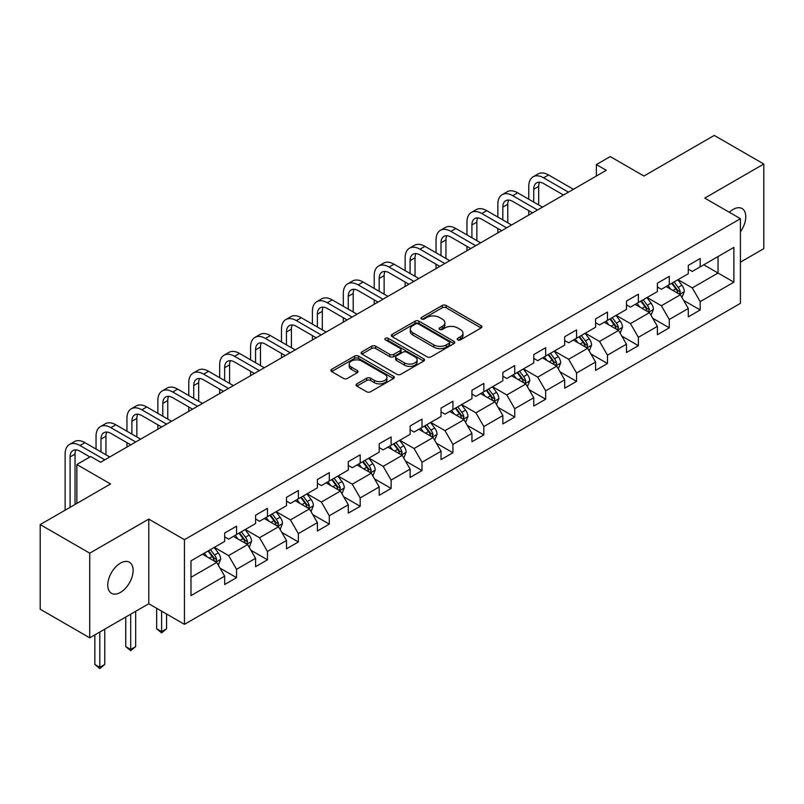 <?xml version="1.0" encoding="UTF-8"?>
<svg xmlns="http://www.w3.org/2000/svg" width="804" height="804" viewBox="0 0 804 804"><rect width="100%" height="100%" fill="white"/><g stroke="black" fill="none" stroke-linecap="round" stroke-linejoin="round"><path stroke-width="1.21" d="M457.737 339.871A1.93 1.116 0 0 0 460.451 339.871L481.124 327.942A2.754 1.588 0 0 0 481.928 326.816A2.754 1.588 0 0 0 481.124 325.69L446.109 305.48A2.754 1.588 0 0 0 442.22 305.48L421.557 317.409A1.93 1.116 0 0 0 420.994 318.203A1.93 1.116 0 0 0 421.557 318.987A1.93 1.116 0 0 0 424.281 318.987L426.954 317.439A8.804 5.085 0 0 1 439.406 317.439L442.321 319.128A8.804 5.085 0 0 1 444.893 322.716A8.804 5.085 0 0 1 442.321 326.313L439.647 327.851A1.93 1.116 0 0 0 439.084 328.645A1.93 1.116 0 0 0 439.647 329.429A1.93 1.116 0 0 0 442.371 329.429L445.044 327.881A8.804 5.085 0 0 1 457.486 327.881L460.411 329.57A8.804 5.085 0 0 1 462.983 333.157A8.804 5.085 0 0 1 460.411 336.755L457.737 338.293A1.93 1.116 0 0 0 457.164 339.087A1.93 1.116 0 0 0 457.737 339.871L457.737 338.293M120.449 592.417A17.929 10.351 120 0 0 132.157 576.619A17.929 10.351 120 0 0 129.414 562.247A17.929 10.351 120 0 0 120.449 563.132A17.929 10.351 120 0 0 108.731 578.94A17.929 10.351 120 0 0 111.475 593.312A17.929 10.351 120 0 0 120.449 592.417M740.424 231.783A17.929 10.351 120 0 0 742.052 208.537A17.929 10.351 120 0 0 733.087 209.432A17.929 10.351 120 0 0 729.308 212.276M356.845 383.86A2.754 1.588 0 0 0 356.041 384.985A2.754 1.588 0 0 0 356.845 386.101L366.664 391.769A2.754 1.588 0 0 0 370.554 391.769L393.508 378.523A2.754 1.588 0 0 0 394.312 377.398A2.754 1.588 0 0 0 393.508 376.282L358.494 356.071A2.754 1.588 0 0 0 354.604 356.071L331.66 369.317A2.754 1.588 0 0 0 330.856 370.443A2.754 1.588 0 0 0 331.66 371.559L343.519 378.413A2.754 1.588 0 0 0 347.408 378.413L357.227 372.744A2.754 1.588 0 0 0 358.041 371.619A2.754 1.588 0 0 0 357.227 370.493L351.348 367.096A7.357 4.251 0 0 1 349.197 364.091A7.357 4.251 0 0 1 353.74 360.172A7.357 4.251 0 0 1 361.75 361.096L384.804 374.393A7.357 4.251 0 0 1 386.955 377.398A7.357 4.251 0 0 1 382.413 381.327A7.357 4.251 0 0 1 374.393 380.403L370.554 378.192A2.754 1.588 0 0 0 366.664 378.192L356.845 383.86L356.845 386.101M740.424 262.164L763.8 248.667L763.8 164.016L714.264 135.414L643.924 176.026L610.246 156.579L596.377 164.589L606.276 170.307L100.631 462.24L90.721 456.521L76.852 464.521L76.852 503.425M89.736 553.182L89.736 637.833L148.78 603.744L148.78 519.093L89.736 553.182L40.2 524.58L110.54 483.978L76.852 464.521M148.78 519.093L184.448 539.685L740.424 218.698L740.424 303.349L184.448 624.336L184.448 539.685M763.8 164.016L704.756 198.106L740.424 218.698M427.145 356.855A2.754 1.588 0 0 0 431.034 356.855L453.989 343.599A2.754 1.588 0 0 0 454.793 342.484A2.754 1.588 0 0 0 453.989 341.358L418.984 321.148A2.754 1.588 0 0 0 415.095 321.148L392.141 334.394A2.754 1.588 0 0 0 391.337 335.519A2.754 1.588 0 0 0 392.141 336.645L427.145 356.855M386.201 340.283A1.93 1.116 0 0 1 388.151 340.554L388.151 338.273L423.748 358.815A2.754 1.588 0 0 1 424.552 359.941A2.754 1.588 0 0 1 423.748 361.066L400.794 374.312A2.754 1.588 0 0 1 396.905 374.312L361.9 354.102L361.9 351.861A2.754 1.588 0 0 0 361.096 352.976A2.754 1.588 0 0 0 361.9 354.102M361.9 351.861L371.719 346.182A2.754 1.588 0 0 1 375.609 346.182L389.809 354.383A2.754 1.588 0 0 0 393.699 354.383L400.211 350.624A2.754 1.588 0 0 0 401.015 349.499A2.754 1.588 0 0 0 400.211 348.373L385.428 339.841A1.93 1.116 0 0 1 384.865 339.057A1.93 1.116 0 0 1 386.061 338.032A1.93 1.116 0 0 1 388.151 338.273M89.736 637.833L40.2 609.231L40.2 524.58M220.015 568.106L236.557 577.664L236.557 569.312L255.571 558.328L255.571 566.679L267.461 559.815L267.461 551.464L286.485 540.489L286.485 548.83L298.374 541.976L298.374 533.625L317.399 522.64L317.399 530.992L329.288 524.128L329.288 515.776L348.303 504.791L348.303 513.143L360.192 506.279L360.192 497.927L379.217 486.953L379.217 495.294L391.106 488.44L391.106 480.088L410.12 469.104L410.12 477.455L422.01 470.591L422.01 462.24L441.034 451.255L441.034 459.607L452.923 452.742L452.923 444.391L471.938 433.416L471.938 441.758L483.827 434.904L483.827 426.552L502.852 415.567L502.852 423.919L514.741 417.055L514.741 408.703L533.766 397.719L533.766 406.07L545.655 399.206L545.655 390.855L564.669 379.88L564.669 388.221L576.558 381.367L576.558 373.016L595.583 362.031L595.583 370.383L607.472 363.519L607.472 355.167L626.487 344.182L626.487 352.534L638.376 345.67L638.376 337.318L657.401 326.344L657.401 334.685L669.29 327.831L669.29 319.479L688.304 308.495L688.304 316.846L700.194 309.982L700.194 301.631L733.881 282.184L733.881 247.411L718.032 256.556L718.032 273.028L733.881 282.184M236.557 577.664L224.668 584.528L224.668 576.177L190.98 595.623L190.98 560.85L224.668 541.404L224.668 533.052L236.557 526.188L236.557 534.539L255.571 523.555L255.571 515.203L267.461 508.339L267.461 516.691L286.485 505.706L286.485 497.354L298.374 490.49L298.374 498.842L317.399 487.867L317.399 479.516L329.288 472.651L329.288 481.003L348.303 470.018L348.303 461.667L360.192 454.803L360.192 463.154L379.217 452.17L379.217 443.818L391.106 436.954L391.106 445.305L410.12 434.331L410.12 425.979L422.01 419.115L422.01 427.467L441.034 416.482L441.034 408.13L452.923 401.266L452.923 409.618L471.938 398.633L471.938 390.282L483.827 383.418L483.827 391.769L502.852 380.794L502.852 372.443L514.741 365.579L514.741 373.93L533.766 362.946L533.766 354.594L545.655 347.73L545.655 356.082L564.669 345.097L564.669 336.745L576.558 329.881L576.558 338.233L595.583 327.258L595.583 318.907L607.472 312.042L607.472 320.394L626.487 309.409L626.487 301.058L638.376 294.194L638.376 302.545L657.401 291.561L657.401 283.209L669.29 276.345L669.29 284.696L688.304 273.722L688.304 265.37L700.194 258.506L700.194 266.858L733.881 247.411M233.381 536.369L247.652 544.599L228.627 555.584L214.367 547.343M224.668 536.821L228.627 539.112L236.557 534.539M228.627 555.584L236.557 569.312M247.652 544.599L255.571 558.328M264.295 518.52L278.556 526.761L259.541 537.735L245.27 529.504M255.571 518.982L259.541 521.263L267.461 516.691M259.541 537.735L267.461 551.464M278.556 526.761L286.485 540.489M295.199 500.671L309.47 508.912L290.445 519.897L276.184 511.656M286.485 501.133L290.445 503.425L298.374 498.842M290.445 519.897L298.374 533.625M309.47 508.912L317.399 522.64M326.112 482.832L340.383 491.063L321.359 502.048L307.088 493.807M317.399 483.284L321.359 485.576L329.288 481.003M321.359 502.048L329.288 515.776M340.383 491.063L348.303 504.791M357.026 464.983L371.287 473.224L352.263 484.199L338.002 475.968M348.303 465.446L352.263 467.727L360.192 463.154M352.263 484.199L360.192 497.927M371.287 473.224L379.217 486.953M387.93 447.135L402.201 455.376L383.176 466.36L368.915 458.119M379.217 447.597L383.176 449.888L391.106 445.305M383.176 466.36L391.106 480.088M402.201 455.376L410.12 469.104M418.844 429.296L433.105 437.527L414.09 448.511L399.819 440.27M410.12 429.748L414.09 432.039L422.01 427.467M414.09 448.511L422.01 462.24M433.105 437.527L441.034 451.255M449.748 411.447L464.019 419.688L444.994 430.663L430.733 422.432M441.034 411.909L444.994 414.191L452.923 409.618M444.994 430.663L452.923 444.391M464.019 419.688L471.938 433.416M480.661 393.598L494.922 401.839L475.908 412.824L461.637 404.583M471.938 394.06L475.908 396.352L483.827 391.769M475.908 412.824L483.827 426.552M494.922 401.839L502.852 415.567M511.565 375.759L525.836 383.99L506.811 394.975L492.55 386.734M502.852 376.212L506.811 378.503L514.741 373.93M506.811 394.975L514.741 408.703M525.836 383.99L533.766 397.719M542.479 357.911L556.75 366.152L537.725 377.126L523.454 368.895M533.766 358.373L537.725 360.654L545.655 356.082M537.725 377.126L545.655 390.855M556.75 366.152L564.669 379.88M573.393 340.062L587.654 348.303L568.639 359.287L554.368 351.046M564.669 340.524L568.639 342.816L576.558 338.233M568.639 359.287L576.558 373.016M587.654 348.303L595.583 362.031M604.296 322.223L618.567 330.454L599.543 341.439L585.282 333.198M595.583 322.675L599.543 324.967L607.472 320.394M599.543 341.439L607.472 355.167M618.567 330.454L626.487 344.182M635.21 304.374L649.471 312.615L630.457 323.59L616.186 315.359M626.487 304.837L630.457 307.118L638.376 302.545M630.457 323.59L638.376 337.318M649.471 312.615L657.401 326.344M666.114 286.525L680.385 294.767L661.36 305.751L647.099 297.51M657.401 286.988L661.36 289.279L669.29 284.696M661.36 305.751L669.29 319.479M680.385 294.767L688.304 308.495M703.761 264.797L718.032 273.028L692.274 287.902L678.003 279.661M688.304 269.139L692.274 271.43L700.194 266.858M692.274 287.902L700.194 301.631M148.78 603.744L184.448 624.336M596.377 164.589L596.377 176.026M190.98 577.322L216.738 562.448L202.477 554.207M216.738 562.448L224.668 576.177M683.651 300.425L700.194 309.982M652.747 318.273L669.29 327.831M621.834 336.122L638.376 345.67M590.92 353.961L607.472 363.519M560.016 371.81L576.558 381.367M529.102 389.659L545.655 399.206M498.199 407.497L514.741 417.055M467.285 425.346L483.827 434.904M436.381 443.195L452.923 452.742M405.467 461.034L422.01 470.591M374.553 478.882L391.106 488.44M343.65 496.731L360.192 506.279M312.736 514.57L329.288 524.128M281.832 532.419L298.374 541.976M250.918 550.268L267.461 559.815M458.501 340.142L460.411 339.047A8.804 5.085 0 0 0 462.983 335.449L462.983 333.157M444.893 322.716L444.893 325.007A8.804 5.085 0 0 1 442.321 328.595L440.411 329.7M481.083 327.962L446.109 307.771A2.754 1.588 0 0 0 442.22 307.771L422.331 319.258M453.948 343.62L418.984 323.439A2.754 1.588 0 0 0 415.095 323.439L392.181 336.665M449.124 343.268A1.93 1.116 0 0 0 449.687 342.484A1.93 1.116 0 0 0 449.124 341.69L418.402 323.952A1.93 1.116 0 0 0 415.678 323.952L412.854 325.58A8.804 5.085 0 0 0 410.281 329.178A8.804 5.085 0 0 0 412.854 332.766L433.858 344.896A8.804 5.085 0 0 0 446.31 344.896L449.124 343.268L449.124 345.559A1.93 1.116 0 0 0 449.687 344.765L449.687 342.484M410.281 329.178L410.281 331.459A8.804 5.085 0 0 0 412.854 335.057L412.854 332.766M449.124 345.559L446.31 347.187A8.804 5.085 0 0 1 433.858 347.187L412.854 335.057M361.941 354.122L371.719 348.474L371.719 346.182M401.015 349.499L401.015 351.79A2.754 1.588 0 0 1 400.211 352.906L393.699 356.674A2.754 1.588 0 0 1 389.809 356.674L375.609 348.474A2.754 1.588 0 0 0 371.719 348.474M388.151 340.554L423.708 361.086M404.543 362.885A7.357 4.251 0 0 0 412.563 363.81A7.357 4.251 0 0 0 417.105 359.88A7.357 4.251 0 0 0 414.944 356.886L406.824 352.192A2.754 1.588 0 0 0 402.935 352.192L396.422 355.951A2.754 1.588 0 0 0 395.618 357.076A2.754 1.588 0 0 0 396.422 358.202L404.543 362.885L404.543 365.177A7.357 4.251 0 0 0 412.563 366.101A7.357 4.251 0 0 0 417.105 362.172L417.105 359.88M395.618 357.076L395.618 359.368A2.754 1.588 0 0 0 396.422 360.483L396.422 358.202M404.543 365.177L396.422 360.483M386.955 377.398L386.955 379.689A7.357 4.251 0 0 1 382.413 383.619A7.357 4.251 0 0 1 374.393 382.694L370.554 380.473A2.754 1.588 0 0 0 366.664 380.473L356.875 386.121M349.197 364.091L349.197 366.383A7.357 4.251 0 0 0 351.348 369.388L351.348 367.096M357.197 372.765L351.348 369.388M393.468 378.543L358.494 358.353A2.754 1.588 0 0 0 354.604 358.353L331.69 371.579M681.953 297.48L684.304 291.54A7.427 4.291 -120 0 0 681.933 285.219L677.842 279.762M670.717 289.189L667.943 285.48M679.239 294.103L680.295 291.852A7.427 4.291 -120 0 0 678.174 287.39L674.084 281.933M672.224 283.008L676.757 289.058A3.779 2.181 60 0 1 677.45 290.214L680.295 291.852M671.702 283.299L675.792 288.767A7.427 4.291 60 0 1 677.923 293.229M528.771 199.221L528.771 186.407A21.015 12.13 60 0 1 533.122 176.79L538.077 173.935A21.015 12.13 60 0 1 548.579 174.97L573.393 189.292M533.122 176.79A21.015 12.13 60 0 1 543.625 177.835L568.438 192.156M563.483 195.01L543.625 183.553A14.01 8.09 -120 0 0 536.62 182.86A14.01 8.09 -120 0 0 533.725 189.272L533.725 202.085M539.554 182.217A14.01 8.09 -120 0 0 538.68 186.407L538.68 204.94M528.771 215.06L528.771 210.668M651.039 315.319L653.401 309.389A7.427 4.291 -120 0 0 651.029 303.058L646.939 297.601M639.813 307.027L637.029 303.319M648.325 311.952L649.391 309.701A7.427 4.291 -120 0 0 647.26 305.239L643.17 299.781M641.311 300.847L645.853 306.907A3.779 2.181 60 0 1 646.537 308.053L649.391 309.701M640.798 301.148L644.888 306.605A7.427 4.291 60 0 1 647.009 311.078M620.125 333.168L622.487 327.228A7.427 4.291 -120 0 0 620.115 320.907L616.025 315.449M608.899 324.876L606.126 321.168M617.412 329.791L618.477 327.55A7.427 4.291 -120 0 0 616.356 323.077L612.266 317.62M610.407 318.696L614.939 324.756A3.779 2.181 60 0 1 615.623 325.901L618.477 327.55M609.884 318.997L613.975 324.454A7.427 4.291 60 0 1 616.105 328.916M497.857 217.07L497.857 204.256A21.015 12.13 60 0 1 502.209 194.638L507.163 191.774A21.015 12.13 60 0 1 517.675 192.819L542.479 207.141M502.209 194.638A21.015 12.13 60 0 1 512.721 195.673L537.524 209.995M532.57 212.859L512.721 201.402A14.01 8.09 -120 0 0 505.716 200.709A14.01 8.09 -120 0 0 502.812 207.12L502.812 219.934M508.641 200.055A14.01 8.09 -120 0 0 507.766 204.256L507.766 222.788M497.857 232.899L497.857 228.507M466.953 234.919L466.953 222.105A21.015 12.13 60 0 1 471.305 212.487L476.259 209.623A21.015 12.13 60 0 1 486.762 210.668L511.565 224.989M471.305 212.487A21.015 12.13 60 0 1 481.807 213.522L506.62 227.844M501.666 230.708L481.807 219.241A14.01 8.09 -120 0 0 474.802 218.547A14.01 8.09 -120 0 0 471.908 224.959L471.908 237.773M477.737 217.904A14.01 8.09 -120 0 0 476.852 222.105L476.852 240.637M466.953 250.747L466.953 246.356M589.221 351.016L591.573 345.077A7.427 4.291 -120 0 0 589.211 338.755L585.121 333.298M577.986 342.725L575.212 339.017M586.508 347.64L587.573 345.388A7.427 4.291 -120 0 0 585.443 340.926L581.352 335.469M579.493 336.544L584.026 342.594A3.779 2.181 60 0 1 584.719 343.75L587.573 345.388M578.981 336.836L583.061 342.303A7.427 4.291 60 0 1 585.191 346.765M558.308 368.855L560.669 362.926A7.427 4.291 -120 0 0 558.298 356.594L554.207 351.137M547.082 360.564L544.298 356.855M555.594 365.488L556.659 363.237A7.427 4.291 -120 0 0 554.529 358.775L550.449 353.318M548.579 354.383L553.122 360.443A3.779 2.181 60 0 1 553.805 361.589L556.659 363.237M548.067 354.685L552.157 360.142A7.427 4.291 60 0 1 554.278 364.614M527.404 386.704L529.756 380.764A7.427 4.291 -120 0 0 527.394 374.443L523.303 368.986M516.168 378.413L513.394 374.704M524.69 383.327L525.746 381.086A7.427 4.291 -120 0 0 523.625 376.614L519.535 371.157M517.675 372.232L522.208 378.292A3.779 2.181 60 0 1 522.901 379.438L525.746 381.086M517.153 372.533L521.243 377.991A7.427 4.291 60 0 1 523.374 382.453M436.039 252.757L436.039 239.944A21.015 12.13 60 0 1 440.391 230.326L445.346 227.472A21.015 12.13 60 0 1 455.858 228.507L480.661 242.828M440.391 230.326A21.015 12.13 60 0 1 450.903 231.371L475.707 245.692M470.752 248.547L450.903 237.09A14.01 8.09 -120 0 0 443.898 236.396A14.01 8.09 -120 0 0 440.994 242.808L440.994 255.622M446.823 235.753A14.01 8.09 -120 0 0 445.949 239.944L445.949 258.476M436.039 268.596L436.039 264.204M405.136 270.606L405.136 257.793A21.015 12.13 60 0 1 409.487 248.175L414.432 245.31A21.015 12.13 60 0 1 424.944 246.356L449.748 260.677M409.487 248.175A21.015 12.13 60 0 1 419.989 249.21L444.793 263.531M439.848 266.395L419.989 254.938A14.01 8.09 -120 0 0 412.985 254.245A14.01 8.09 -120 0 0 410.08 260.657L410.08 273.471M415.919 253.592A14.01 8.09 -120 0 0 415.035 257.793L415.035 276.325M405.136 286.435L405.136 282.043M374.222 288.455L374.222 275.641A21.015 12.13 60 0 1 378.573 266.023L383.528 263.159A21.015 12.13 60 0 1 394.03 264.204L418.844 278.526M378.573 266.023A21.015 12.13 60 0 1 389.086 267.059L413.889 281.38M408.934 284.244L389.086 272.777A14.01 8.09 -120 0 0 382.081 272.084A14.01 8.09 -120 0 0 379.176 278.496L379.176 291.309M385.005 271.44A14.01 8.09 -120 0 0 384.131 275.641L384.131 294.174M374.222 304.284L374.222 299.892M343.308 306.294L343.308 293.48A21.015 12.13 60 0 1 347.66 283.862L352.614 281.008A21.015 12.13 60 0 1 363.127 282.043L387.93 296.364M347.66 283.862A21.015 12.13 60 0 1 358.172 284.907L382.975 299.229M378.021 302.083L358.172 290.626A14.01 8.09 -120 0 0 351.167 289.932A14.01 8.09 -120 0 0 348.263 296.344L348.263 309.158M354.092 289.289A14.01 8.09 -120 0 0 353.217 293.48L353.217 312.012M343.308 322.133L343.308 317.741M312.404 324.143L312.404 311.329A21.015 12.13 60 0 1 316.756 301.711L321.711 298.847A21.015 12.13 60 0 1 332.213 299.892L357.026 314.213M316.756 301.711A21.015 12.13 60 0 1 327.258 302.746L352.072 317.067M347.117 319.932L327.258 308.475A14.01 8.09 -120 0 0 320.253 307.781A14.01 8.09 -120 0 0 317.359 314.193L317.359 327.007M323.188 307.128A14.01 8.09 -120 0 0 322.314 311.329L322.314 329.861M312.404 339.971L312.404 335.58M281.49 341.991L281.49 329.178A21.015 12.13 60 0 1 285.842 319.56L290.797 316.696A21.015 12.13 60 0 1 301.309 317.741L326.112 332.062M285.842 319.56A21.015 12.13 60 0 1 296.354 320.595L321.158 334.916M316.203 337.78L296.354 326.313A14.01 8.09 -120 0 0 289.35 325.62A14.01 8.09 -120 0 0 286.445 332.032L286.445 344.846M292.274 324.977A14.01 8.09 -120 0 0 291.4 329.178L291.4 347.71M281.49 357.82L281.49 353.428M250.587 359.83L250.587 347.016A21.015 12.13 60 0 1 254.938 337.399L259.893 334.544A21.015 12.13 60 0 1 270.395 335.58L295.199 349.901M254.938 337.399A21.015 12.13 60 0 1 265.441 338.444L290.254 352.765M285.299 355.619L265.441 344.162A14.01 8.09 -120 0 0 258.436 343.469A14.01 8.09 -120 0 0 255.541 349.881L255.541 362.694M261.37 342.826A14.01 8.09 -120 0 0 260.486 347.016L260.486 365.549M250.587 375.669L250.587 371.277M219.673 377.679L219.673 364.865A21.015 12.13 60 0 1 224.025 355.247L228.979 352.383A21.015 12.13 60 0 1 239.491 353.428L264.295 367.75M224.025 355.247A21.015 12.13 60 0 1 234.537 356.283L259.34 370.604M254.386 373.468L234.537 362.011A14.01 8.09 -120 0 0 227.532 361.318A14.01 8.09 -120 0 0 224.628 367.729L224.628 380.543M230.457 360.664A14.01 8.09 -120 0 0 229.582 364.865L229.582 383.397M219.673 393.508L219.673 389.116M188.759 395.528L188.759 382.714A21.015 12.13 60 0 1 193.121 373.096L198.065 370.232A21.015 12.13 60 0 1 208.578 371.277L233.381 385.598M193.121 373.096A21.015 12.13 60 0 1 203.623 374.131L228.426 388.453M223.482 391.317L203.623 379.85A14.01 8.09 -120 0 0 196.618 379.156A14.01 8.09 -120 0 0 193.714 385.568L193.714 398.382M199.553 378.513A14.01 8.09 -120 0 0 198.668 382.714L198.668 401.246M188.759 411.357L188.759 406.965M157.855 413.367L157.855 400.553A21.015 12.13 60 0 1 162.207 390.935L167.162 388.081A21.015 12.13 60 0 1 177.664 389.116L202.477 403.437M162.207 390.935A21.015 12.13 60 0 1 172.719 391.98L197.523 406.301M192.568 409.156L172.719 397.699A14.01 8.09 -120 0 0 165.714 397.005A14.01 8.09 -120 0 0 162.81 403.417L162.81 416.231M168.639 396.362A14.01 8.09 -120 0 0 167.765 400.553L167.765 419.085M157.855 429.205L157.855 424.813M126.942 431.215L126.942 418.402A21.015 12.13 60 0 1 131.293 408.784L136.248 405.919A21.015 12.13 60 0 1 146.76 406.965L171.564 421.286M131.293 408.784A21.015 12.13 60 0 1 141.805 409.819L166.609 424.14M161.654 427.004L141.805 415.547A14.01 8.09 -120 0 0 134.801 414.854A14.01 8.09 -120 0 0 131.896 421.266L131.896 434.08M137.725 414.201A14.01 8.09 -120 0 0 136.851 418.402L136.851 436.934M126.942 447.044L126.942 442.652M96.038 449.064L96.038 436.25A21.015 12.13 60 0 1 100.389 426.633L105.344 423.768A21.015 12.13 60 0 1 115.846 424.813L140.66 439.135M100.389 426.633A21.015 12.13 60 0 1 110.892 427.668L135.705 441.989M130.75 444.853L110.892 433.386A14.01 8.09 -120 0 0 103.887 432.693A14.01 8.09 -120 0 0 100.992 439.105L100.992 451.918M106.821 432.049A14.01 8.09 -120 0 0 105.947 436.25L105.947 454.783M496.49 404.553L498.852 398.613A7.427 4.291 -120 0 0 496.48 392.292L492.39 386.835M485.264 396.261L482.48 392.553M493.777 401.176L494.842 398.925A7.427 4.291 -120 0 0 492.711 394.462L488.621 389.005M486.762 390.081L491.304 396.131A3.779 2.181 60 0 1 491.988 397.287L494.842 398.925M486.249 390.372L490.339 395.839A7.427 4.291 60 0 1 492.46 400.302M465.586 422.391L467.938 416.462A7.427 4.291 -120 0 0 465.566 410.13L461.476 404.673M454.35 414.1L451.577 410.392M462.873 419.025L463.928 416.773A7.427 4.291 -120 0 0 461.808 412.311L457.717 406.854M455.858 407.919L460.39 413.98A3.779 2.181 60 0 1 461.084 415.125L463.928 416.773M455.335 408.221L459.426 413.678A7.427 4.291 60 0 1 461.556 418.15M434.673 440.24L437.034 434.301A7.427 4.291 -120 0 0 434.662 427.979L430.572 422.522M423.447 431.949L420.663 428.241M431.959 436.863L433.024 434.622A7.427 4.291 -120 0 0 430.894 430.15L426.803 424.693M424.944 425.768L429.487 431.828A3.779 2.181 60 0 1 430.17 432.974L433.024 434.622M424.432 426.07L428.522 431.527A7.427 4.291 60 0 1 430.642 435.989M403.759 458.089L406.12 452.149A7.427 4.291 -120 0 0 403.749 445.828L399.658 440.371M392.533 449.798L389.759 446.089M401.045 454.712L402.111 452.461A7.427 4.291 -120 0 0 399.99 447.999L395.9 442.542M394.04 443.617L398.573 449.667A3.779 2.181 60 0 1 399.256 450.823L402.111 452.461M393.518 443.908L397.608 449.376A7.427 4.291 60 0 1 399.739 453.838M372.855 475.928L375.207 469.998A7.427 4.291 -120 0 0 372.845 463.667L368.755 458.21M361.619 467.637L358.845 463.928M370.141 472.561L371.207 470.31A7.427 4.291 -120 0 0 369.076 465.848L364.986 460.39M363.127 461.456L367.659 467.516A3.779 2.181 60 0 1 368.353 468.662L371.207 470.31M362.614 461.757L366.694 467.214A7.427 4.291 60 0 1 368.825 471.687M341.941 493.777L344.303 487.837A7.427 4.291 -120 0 0 341.931 481.516L337.841 476.058M330.715 485.485L327.931 481.777M339.228 490.4L340.293 488.159A7.427 4.291 -120 0 0 338.162 483.686L334.082 478.229M332.213 479.305L336.755 485.365A3.779 2.181 60 0 1 337.439 486.51L340.293 488.159M331.7 479.606L335.791 485.063A7.427 4.291 60 0 1 337.911 489.525M311.037 511.625L313.389 505.686A7.427 4.291 -120 0 0 311.017 499.364L306.937 493.907M299.802 503.334L297.028 499.626M308.324 508.249L309.379 505.997A7.427 4.291 -120 0 0 307.259 501.535L303.168 496.078M301.309 497.153L305.842 503.203A3.779 2.181 60 0 1 306.535 504.359L309.379 505.997M300.786 497.445L304.877 502.912A7.427 4.291 60 0 1 307.007 507.374M280.124 529.464L282.485 523.535A7.427 4.291 -120 0 0 280.114 517.203L276.023 511.746M268.898 521.173L266.114 517.464M277.41 526.097L278.475 523.846A7.427 4.291 -120 0 0 276.345 519.384L272.254 513.927M270.395 514.992L274.938 521.052A3.779 2.181 60 0 1 275.621 522.198L278.475 523.846M269.883 515.294L273.973 520.751A7.427 4.291 60 0 1 276.094 525.223M161.614 611.161L161.614 631.632L166.569 628.778L166.569 614.015M166.569 628.778L161.614 632.899L156.669 628.778L156.669 608.296M156.669 628.778L161.614 631.632L161.614 632.899M249.22 547.313L251.572 541.373A7.427 4.291 -120 0 0 249.2 535.052L245.109 529.595M237.984 539.022L235.21 535.313M246.496 543.936L247.562 541.695A7.427 4.291 -120 0 0 245.441 537.223L241.351 531.766M239.491 532.841L244.024 538.901A3.779 2.181 60 0 1 244.717 540.047L247.562 541.695M238.969 533.142L243.059 538.6A7.427 4.291 60 0 1 245.19 543.062M130.71 614.176L130.71 649.481L135.665 646.617L135.665 611.321M135.665 646.617L130.71 650.737L125.756 646.617L125.756 617.04M125.756 646.617L130.71 649.481L130.71 650.737M218.306 565.162L220.668 559.222A7.427 4.291 -120 0 0 218.296 552.901L214.206 547.444M207.07 556.87L204.296 553.162M215.593 561.785L216.658 559.534A7.427 4.291 -120 0 0 214.527 555.072L210.437 549.614M208.578 550.69L213.12 556.74A3.779 2.181 60 0 1 213.804 557.896L216.658 559.534M208.065 550.981L212.155 556.448A7.427 4.291 60 0 1 214.276 560.911M99.796 632.024L99.796 667.33L104.751 664.466L104.751 629.16M104.751 664.466L99.796 668.586L94.842 664.466L94.842 634.879M94.842 664.466L99.796 667.33L99.796 668.586M65.124 510.188L65.124 454.089A21.015 12.13 60 0 1 69.476 444.471L74.43 441.617A21.015 12.13 60 0 1 84.943 442.652L109.746 456.973M69.476 444.471A21.015 12.13 60 0 1 79.988 445.516L104.791 459.838M89.927 456.973L79.988 451.235A14.01 8.09 -120 0 0 72.983 450.541A14.01 8.09 -120 0 0 70.079 456.953L70.079 507.334M75.908 449.898A14.01 8.09 -120 0 0 75.033 454.089L75.033 504.47M460.411 339.047L460.411 336.755M439.647 329.429L439.647 327.851M442.321 328.595L442.321 326.313M421.557 318.987L421.557 317.409M442.22 307.771L442.22 305.48M446.109 307.771L446.109 305.48M481.124 327.942L481.124 325.69M392.141 336.645L392.141 334.394M415.095 323.439L415.095 321.148M418.984 323.439L418.984 321.148M453.989 343.599L453.989 341.358M433.858 347.187L433.858 344.896M446.31 347.187L446.31 344.896M375.609 348.474L375.609 346.182M389.809 356.674L389.809 354.383M393.699 356.674L393.699 354.383M400.211 352.906L400.211 350.624M423.748 361.066L423.748 358.815M366.664 380.473L366.664 378.192M370.554 380.473L370.554 378.192M374.393 382.694L374.393 380.403M357.227 372.744L357.227 370.493M331.66 371.559L331.66 369.317M354.604 358.353L354.604 356.071M358.494 358.353L358.494 356.071M393.508 378.523L393.508 376.282M679.651 294.344L684.254 291.681M678.174 287.39L681.933 285.219M672.888 290.435L675.792 288.767M548.579 174.97L543.625 177.835M538.68 186.407L533.725 189.272M648.738 312.193L653.35 309.53M647.26 305.239L651.029 303.058M641.984 308.284L644.888 306.605M617.834 330.032L622.437 327.379M616.356 323.077L620.115 320.907M611.07 326.133L613.975 324.454M517.675 192.819L512.721 195.673M507.766 204.256L502.812 207.12M486.762 210.668L481.807 213.522M476.852 222.105L471.908 224.959M586.92 347.881L591.533 345.217M585.443 340.926L589.211 338.755M580.166 343.971L583.061 342.303M556.016 365.73L560.619 363.066M554.529 358.775L558.298 356.594M549.253 361.82L552.157 360.142M525.102 383.568L529.705 380.915M523.625 376.614L527.394 374.443M518.339 379.669L521.243 377.991M455.858 228.507L450.903 231.371M445.949 239.944L440.994 242.808M424.944 246.356L419.989 249.21M415.035 257.793L410.08 260.657M394.03 264.204L389.086 267.059M384.131 275.641L379.176 278.496M363.127 282.043L358.172 284.907M353.217 293.48L348.263 296.344M332.213 299.892L327.258 302.746M322.314 311.329L317.359 314.193M301.309 317.741L296.354 320.595M291.4 329.178L286.445 332.032M270.395 335.58L265.441 338.444M260.486 347.016L255.541 349.881M239.491 353.428L234.537 356.283M229.582 364.865L224.628 367.729M208.578 371.277L203.623 374.131M198.668 382.714L193.714 385.568M177.664 389.116L172.719 391.98M167.765 400.553L162.81 403.417M146.76 406.965L141.805 409.819M136.851 418.402L131.896 421.266M115.846 424.813L110.892 427.668M105.947 436.25L100.992 439.105M494.199 401.417L498.802 398.754M492.711 394.462L496.48 392.292M487.435 397.508L490.339 395.839M463.285 419.266L467.888 416.603M461.808 412.311L465.566 410.13M456.521 415.356L459.426 413.678M432.371 437.105L436.984 434.451M430.894 430.15L434.662 427.979M425.617 433.205L428.522 431.527M401.467 454.953L406.07 452.29M399.99 447.999L403.749 445.828M394.704 451.044L397.608 449.376M370.554 472.802L375.166 470.139M369.076 465.848L372.845 463.667M363.79 468.893L366.694 467.214M339.65 490.641L344.253 487.988M338.162 483.686L341.931 481.516M332.886 486.742L335.791 485.063M308.736 508.49L313.339 505.827M307.259 501.535L311.017 499.364M301.972 504.58L304.877 502.912M277.822 526.339L282.435 523.675M276.345 519.384L280.114 517.203M271.069 522.429L273.973 520.751M246.918 544.177L251.521 541.524M245.441 537.223L249.2 535.052M240.155 540.278L243.059 538.6M216.005 562.026L220.618 559.363M214.527 555.072L218.296 552.901M209.251 558.117L212.155 556.448M84.943 442.652L79.988 445.516M75.033 454.089L70.079 456.953"/></g></svg>
